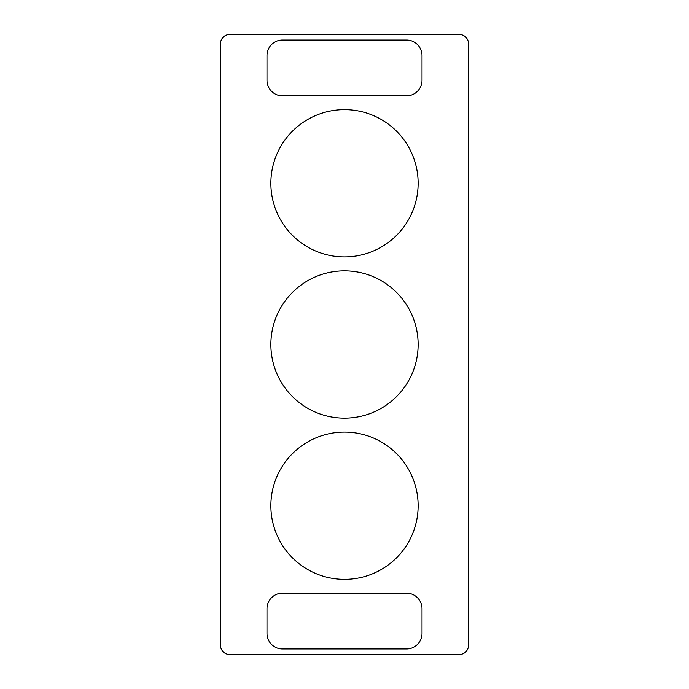 <?xml version="1.0" encoding="UTF-8"?>
<svg xmlns="http://www.w3.org/2000/svg" width="689" height="689" viewBox="0 0 689 689"><rect width="100%" height="100%" fill="white"/><g stroke="black" fill="none" stroke-linecap="round" stroke-linejoin="round"><path stroke-width="1.03" d="M220.48 645.249L220.48 43.751A9.302 9.302 0 0 1 229.781 34.45L459.219 34.45A9.302 9.302 0 0 1 468.52 43.751L468.52 645.249A9.302 9.302 0 0 1 459.219 654.55L229.781 654.55A9.302 9.302 0 0 1 220.48 645.249M344.5 579.363A73.637 73.637 0 0 0 418.137 505.726A73.637 73.637 0 0 0 344.5 432.089A73.637 73.637 0 0 0 270.863 505.726A73.637 73.637 0 0 0 344.5 579.363M344.5 109.637A73.637 73.637 0 0 0 270.863 183.274A73.637 73.637 0 0 0 344.5 256.911A73.637 73.637 0 0 0 418.137 183.274A73.637 73.637 0 0 0 344.5 109.637M344.5 418.137A73.637 73.637 0 0 0 418.137 344.5A73.637 73.637 0 0 0 344.5 270.863A73.637 73.637 0 0 0 270.863 344.5A73.637 73.637 0 0 0 344.5 418.137M422.012 55.533A15.502 15.502 0 0 0 406.51 40.031L282.49 40.031A15.502 15.502 0 0 0 266.988 55.533L266.988 80.337A15.502 15.502 0 0 0 282.49 95.84L406.51 95.84A15.502 15.502 0 0 0 422.012 80.337L422.012 55.533M422.012 608.663L422.012 633.467A15.502 15.502 0 0 1 406.51 648.969L282.49 648.969A15.502 15.502 0 0 1 266.988 633.467L266.988 608.663A15.502 15.502 0 0 1 282.49 593.16L406.51 593.16A15.502 15.502 0 0 1 422.012 608.663"/></g></svg>
